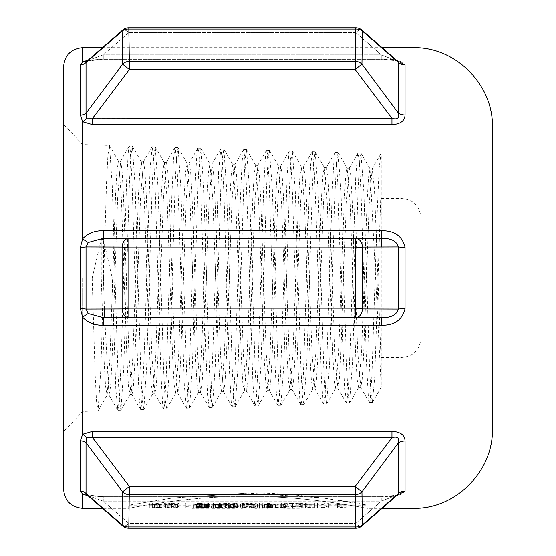 <?xml version="1.0" encoding="UTF-8"?>
<svg xmlns="http://www.w3.org/2000/svg" width="556" height="556" viewBox="0 0 556 556"><rect width="100%" height="100%" fill="white"/><g stroke="black" fill="none" stroke-linecap="round" stroke-linejoin="round"><path stroke-width="0.42" stroke-dasharray="2.78 2.08" d="M103.444 239.379L112.166 278L103.444 278L103.444 239.379L101.248 239.295L101.248 278L92.171 278L101.248 239.295M104.424 309.011L103.444 278L101.248 278L104.104 360.865L105.529 386.267L107.155 395.059L109.963 357.571L115.585 194.308L116.989 169.754L118.595 161.316L121.403 198.798L127.025 361.539L128.429 385.989L130.028 394.343L132.842 356.959L138.458 194.781L139.862 170.4L141.46 162.011L144.268 199.173L149.891 360.9L151.295 385.238L152.9 393.62L155.715 356.459L161.33 195.246L162.734 171.019L164.34 162.72L167.147 199.819L172.77 360.524L174.174 384.655L175.772 392.925L178.58 356.076L184.196 195.858L185.6 171.748L187.212 163.45L190.02 200.278L195.636 359.954L197.039 383.974L198.652 392.209L201.46 355.416L207.075 196.219L208.479 172.325L209.883 163.971L212.885 200.695L218.508 359.426L219.912 383.286L221.517 391.48L224.325 354.985L229.941 196.831L231.345 173.034L232.749 164.687L235.765 201.328L241.38 359.002L242.784 382.674L244.39 390.792L247.198 354.533L252.82 197.262L254.224 173.66L255.628 165.41L258.637 201.758L264.246 358.398L265.65 381.972L267.054 390.249L270.077 353.929L275.686 197.79L277.09 174.334L278.493 166.105L281.51 202.231L287.125 358.001L288.529 381.367L289.933 389.527L292.942 353.477L298.558 198.325L299.962 175.001L301.366 166.821L304.382 202.815L309.991 357.418L311.395 380.658L312.799 388.832L315.815 353.018L321.431 198.77L322.834 175.626L324.238 167.537L327.255 203.294L332.87 356.98L334.274 380.054L335.678 388.116L338.687 352.435L344.303 199.354L345.7 176.335L347.104 168.232L350.12 203.725L355.736 356.438L357.14 379.366L358.544 387.393L361.56 351.948L367.175 199.743L368.579 176.912L369.983 168.954L381.235 386.573L380.936 153.852L379.136 168.183L377.329 208.959L371.915 375.286L370.115 400.535L369.469 402.495L368.308 396.31L366.508 363.603L361.094 194.857L359.294 160.566L358.029 153.143L357.487 154.512L355.68 178.17L350.273 344.56L348.466 386.976L346.666 403.197L344.859 389.304L343.059 348.605L337.645 180.617L335.838 154.631L335.157 152.441L334.038 158.321L332.231 190.812L326.824 360.969L325.017 396.032L323.724 403.92L323.217 402.711L321.41 379.387L315.996 211.871L314.196 168.683L312.389 151.76L310.589 165.215L308.782 205.824L303.374 375.46L301.567 402.19L300.852 404.629L299.767 399.048L297.96 366.772L292.546 195.225L290.746 159.391L289.419 151.01L288.939 152.073L287.139 175.057L281.725 343.671L279.925 387.643L278.118 405.261L276.311 392.272L274.511 351.76L269.097 180.485L267.297 153.004L266.546 150.308L265.49 155.583L263.69 187.629L258.276 360.559L256.469 397.172L255.114 406.054L254.669 405.136L252.862 382.5L247.455 212.809L245.648 168.058L243.848 149.724L243.493 149.731L242.041 162.248L240.241 202.648L234.827 375.55L233.02 403.788L232.241 406.756L231.22 401.773L229.413 369.969L224.005 195.677L222.198 158.279L220.801 148.876L218.591 171.936L213.177 342.684L211.377 388.227L209.57 407.277L209.188 407.333L207.77 395.233L205.963 354.957L200.556 180.436L198.749 151.434L197.929 148.174L196.942 152.872L195.142 184.425L189.728 360.066L187.928 398.249L186.496 408.187L184.321 385.635L178.907 213.845L177.1 167.509L175.3 147.729L174.883 147.604L173.493 159.294L171.693 199.43L166.279 375.55L164.479 405.324L163.624 408.889L162.672 404.476L160.872 373.187L155.458 196.219L153.651 157.244L152.191 146.742L150.044 168.802L144.636 341.606L142.829 388.734L141.029 409.244L140.578 409.466L139.222 398.186L137.415 358.189L132.008 180.478L130.201 149.932L129.319 146.047L128.401 150.176L126.594 181.193L121.187 359.475L119.38 399.25L117.886 410.328L115.773 388.769L112.166 278M92.171 278L95.027 372.061L96.459 400.855L98.051 410.801L100.872 368.677L106.509 183.112L107.913 155.18L109.497 145.575L112.27 186.538L117.9 371.561L119.331 400.216L120.93 410.085L123.745 368.044L129.381 183.591L130.785 155.833L132.363 146.27L135.136 186.983L140.772 371.067L142.204 399.549L143.802 409.355L146.617 367.579L152.254 184.099L153.658 156.472L155.242 146.979L158.015 187.567L163.645 370.553L165.069 398.888L166.668 408.667L169.49 367.168L175.119 184.62L176.53 157.153L178.115 147.708L180.881 188.039L186.517 370.053L187.942 398.249L189.547 407.951L192.362 366.529L197.992 185.099L199.402 157.8L200.98 148.403L203.753 188.491L209.383 369.559L210.814 397.575L212.42 407.221L215.235 366.077L220.864 185.614L222.275 158.446L223.859 149.119L226.626 189.082L232.255 369.045L233.687 396.914L235.118 406.686L238.107 365.653L243.736 186.128L245.147 159.12L246.551 149.689L249.498 189.54L255.128 368.545L256.559 396.275L257.991 405.97L260.979 365.014L266.609 186.607L268.013 159.767L269.424 150.384L272.37 189.999L278 368.051L279.432 395.608L280.856 405.248L283.852 364.576L289.481 187.122L290.885 160.413L292.296 151.1L295.243 190.59L300.872 367.537L302.304 394.948L303.729 404.553L306.717 364.145L312.354 187.636L313.758 161.094L315.169 151.823L318.115 191.049L323.745 367.043L325.17 394.308L326.601 403.837L329.597 363.506L335.226 188.116L336.63 161.74L338.034 152.511L340.981 191.507L346.617 366.543L348.042 393.634L349.474 403.114L352.469 363.075L358.092 188.63L359.503 162.387L360.907 153.234L363.86 192.098L369.483 366.029L370.915 392.981L372.346 402.419L374.702 377.17L381.235 182.903L381.235 387.185L372.52 402.266M82.642 278L82.642 411.419L82.642 278M381.235 182.903L381.235 154.394M397.519 494.805L381.263 501.13L397.679 494.68L398.304 493.603A9.528 8.813 0 0 1 405.039 491.017C402.266 495.146 394.343 497.085 381.263 496.842L396.546 495.653M270.272 496.842C312.667 497.884 363.45 507.454 366.946 508.302C363.45 507.454 312.667 497.884 270.272 496.842L225.375 496.842C182.98 497.884 132.196 507.454 128.7 508.302C132.196 507.454 182.98 497.884 225.375 496.842C182.98 497.884 132.196 507.454 128.7 508.302C132.196 507.454 182.98 497.884 225.375 496.842L270.272 496.842M397.707 494.638L361.963 525.837A9.528 3.378 -131.1 0 1 355.694 523.432A9.528 3.378 -131.1 0 0 361.956 525.851A9.528 3.378 -131.1 0 0 362.436 524.857A9.528 8.201 13 0 1 355.694 526.921L355.201 494.729A9.528 8.187 165.4 0 0 361.942 491.824L362.436 524.857L398.304 493.603L398.304 443.021C399.576 437.933 397.457 436.161 391.945 437.704L391.945 431.359C400.424 431.859 404.789 435.091 405.039 441.047L405.039 491.017M381.263 325.281L103.263 325.281C94.93 325.496 88.05 322.821 82.642 317.254L80.405 308.712A9.528 1.272 0 0 1 86.027 309.073L122.091 308.955L122.091 247.045L128.832 247.823L128.832 238.295L381.263 238.295L103.263 238.295L355.694 238.295L355.694 247.823L362.436 247.045L362.436 308.955L355.694 308.177L355.694 317.705L103.263 317.705L381.263 317.705C390.993 317.858 396.671 314.981 398.304 309.073A9.528 1.272 -0 0 1 405.039 308.705C402.231 320.047 394.308 325.573 381.263 325.281L381.263 317.705L128.832 317.705L128.832 308.177L122.091 308.955A9.528 6.762 90 0 0 128.832 317.705M103.263 230.719L103.263 238.295L88.244 242.472L86.027 246.927A9.528 1.272 180 0 1 80.405 247.288L82.642 238.746C88.043 233.179 94.916 230.504 103.263 230.719L381.263 230.719C394.294 230.427 402.217 235.952 405.039 247.295A9.528 1.272 180 0 1 398.304 246.927L362.436 247.045A9.528 6.762 -90 0 0 355.694 238.295M92.581 124.641L82.642 121.722L80.405 115.189A9.528 6.741 0 0 0 86.027 113.264L86.687 118.087L92.581 118.296L391.945 118.296L391.945 124.641L92.581 124.641L92.581 118.296L129.326 69.521L122.584 64.176L122.091 31.143A9.528 8.201 -167 0 1 128.832 29.079L128.832 32.568A9.528 3.378 48.9 0 0 122.57 30.149A9.528 3.378 48.9 0 1 128.832 32.568L103.263 54.87L103.263 59.638L103.263 59.158L88.015 60.319M355.694 27.8L355.694 32.568L128.832 32.568L128.832 27.8L355.694 27.8L355.201 69.521L129.326 69.521L129.326 61.271L355.201 61.271A9.528 8.187 14.6 0 1 361.942 64.176L398.304 112.979L398.304 62.397L397.686 61.348L381.263 54.87L355.694 32.568L355.694 27.8A9.528 9.528 0 0 1 361.956 30.149L361.963 30.163A9.528 3.378 -48.9 0 0 355.694 32.568A9.528 3.378 -48.9 0 1 361.956 30.149A9.528 3.378 -48.9 0 1 362.436 31.143L361.942 64.176L355.201 69.521L391.945 118.296C397.484 119.86 399.604 118.087 398.304 112.979A9.528 6.748 -0 0 0 405.039 114.953C404.824 120.923 400.459 124.155 391.945 124.641M396.546 60.347L381.263 59.158C394.267 58.922 402.197 60.861 405.039 64.983L405.039 114.953M82.747 61.799L103.263 59.158L381.263 59.158L103.263 59.158L103.263 59.638L381.263 59.638L381.263 59.158L381.263 59.638C400.473 60.305 396.699 61.841 398.117 61.66M86.972 61.229L88.244 60.382A9.528 7.082 -114.1 0 1 86.555 61.591A9.528 7.082 -114.1 0 1 86.521 61.605A9.528 7.082 -114.1 0 0 86.555 61.591A9.528 7.082 -114.1 0 0 88.244 60.382L103.263 54.87L103.263 59.638C82.907 60.437 90.287 61.271 86.521 61.605A9.528 7.082 -114.1 0 1 82.642 61.841L80.405 65.094A9.528 8.813 180 0 0 86.027 62.571L86.027 113.264L122.584 64.176A9.528 8.187 -14.6 0 1 129.326 61.271L128.832 29.079L355.694 29.079A9.528 8.201 167 0 1 362.436 31.143L398.304 62.397M86.548 61.584L88.244 60.382L103.263 54.87L128.832 32.568L355.694 32.568L381.263 54.87L103.263 54.87L381.263 54.87L381.263 59.638L103.263 59.638C82.913 60.437 90.281 61.271 86.521 61.605M102.464 47.698L382.062 47.698L398.103 61.66C394.572 61.744 405.574 60.965 381.263 59.631L381.263 54.87L397.519 61.195M63.579 489.245L63.579 66.755M80.405 440.811L82.642 434.278A9.528 4.921 -130.7 0 1 86.687 437.913L86.027 442.736A9.528 6.741 180 0 0 80.405 440.811L80.405 490.906L82.642 494.159A9.528 7.082 -65.9 0 1 86.521 494.395A9.528 7.082 -65.9 0 1 86.555 494.409A9.528 7.082 -65.9 0 1 88.244 495.618L103.263 501.13L103.263 496.362L103.263 501.13L88.244 495.618A9.528 7.082 -65.9 0 0 86.555 494.409A9.528 7.082 -65.9 0 0 86.521 494.395C90.281 494.729 82.913 495.563 103.263 496.369L103.263 496.842L103.263 496.362L381.263 496.362L381.263 496.842L381.263 496.362C399.486 495.737 395.851 494.562 398.159 494.326L397.679 494.68M88.244 242.472A9.528 1.286 -141.9 0 1 82.642 238.746L82.642 121.722A9.528 4.921 -49.3 0 0 86.687 118.087M86.771 61.396L86.027 62.571M87.577 61.223L122.091 31.143A9.528 3.378 48.9 0 1 122.556 30.156L122.445 30.267M371.373 317.705L355.694 317.705A9.528 6.762 -90 0 0 362.436 308.955L398.304 309.073L398.304 246.927C396.657 241.019 390.979 238.142 381.263 238.295L381.263 230.719M128.832 238.295A9.528 6.762 90 0 0 122.091 247.045L86.027 246.927L86.027 309.073L88.244 313.528L103.263 317.705L103.263 325.281M82.642 434.278L82.642 317.254A9.528 1.286 -38.1 0 1 88.244 313.528M122.445 525.733L122.563 525.837A9.528 3.378 131.1 0 0 128.832 523.432A9.528 3.378 131.1 0 1 122.57 525.851A9.528 3.378 131.1 0 1 122.091 524.857L122.584 491.824A9.528 8.187 -165.4 0 0 129.326 494.729L129.326 486.479L355.201 486.479L361.942 491.824L398.304 443.021A9.528 6.748 0 0 1 405.039 441.047M86.75 494.576L122.563 525.837A9.528 9.528 0 0 0 128.832 528.2L128.832 526.921A9.528 8.201 -13 0 1 122.091 524.857L86.027 493.429L88.244 495.618L86.972 494.77M86.027 493.429L86.027 442.736L122.584 491.824L129.326 486.479L92.581 437.704L86.687 437.913M398.117 494.34C396.074 493.957 403.976 495.243 381.263 496.369L381.263 501.13L355.694 523.432L355.694 528.2L355.694 523.432L381.263 501.13L103.263 501.13L128.832 523.432L355.694 523.432L128.832 523.432L103.263 501.13L381.263 501.13L381.263 496.362L103.263 496.362C82.913 495.563 90.281 494.729 86.521 494.395M128.832 528.2L355.694 528.2L355.694 526.921L128.832 526.921L129.326 494.729L355.201 494.729L355.201 486.479L391.945 437.704L92.581 437.704L92.581 431.359L391.945 431.359M88.015 495.681L103.263 496.842L82.642 494.159L82.642 508.302M420.948 278L420.948 338.354L420.948 278M104.702 317.705L108.962 395.059L110.561 386.649L111.971 362.081L117.587 198.84L120.596 161.143L122 169.719L123.404 194.225L129.027 357.015L132.036 394.517L133.44 385.906L134.844 361.463L140.459 199.319L143.469 161.845L144.873 170.365L146.277 194.725L151.892 356.431L154.902 393.794L156.305 385.315L157.709 361.052L163.332 199.75L166.341 162.547L167.745 171.06L169.149 195.26L174.765 355.909L177.781 393.092L179.185 384.606L180.589 360.462L186.204 200.292L189.207 163.276L190.611 171.672L192.022 195.698L197.637 355.492L200.646 392.383L202.05 383.981L203.454 360.024L209.07 200.862L212.086 163.978L213.49 172.381L214.894 196.303L220.51 354.957L223.519 391.66L224.923 383.32L226.327 359.51L231.942 201.251L234.952 164.68L236.356 172.979L237.76 196.692L243.375 354.367L246.391 390.958L247.795 382.646L249.199 358.961L254.815 201.793L257.831 165.403L259.235 173.708L260.639 197.31L266.255 354.012L269.257 390.256L270.661 382.041L272.065 358.564L277.68 202.391L280.697 166.112L282.1 174.313L283.504 197.755L289.12 353.442L292.136 389.527L293.54 381.298L294.944 357.918L300.56 202.738L303.569 166.814L304.966 174.959L306.37 198.214L311.985 352.858L315.002 388.825L316.406 380.721L317.81 357.529L323.425 203.322L326.441 167.537L327.845 175.675L329.249 198.819L334.865 352.504L337.874 388.123L339.278 380.019L340.682 356.966L346.291 203.871L349.307 168.246L350.711 176.252L352.115 199.208L357.73 351.927L360.747 387.4L362.151 379.359L363.555 356.465L369.17 204.267L372.186 168.941L374.452 189.415L381.235 364.291M272.259 507.552L260.208 507.941L260.208 506.078L262.745 506.078L262.745 506.961L272.259 507.552L272.259 504.361L262.745 503.764L262.745 502.867L260.208 502.867L260.208 504.758L272.259 504.361M264.844 507.809L269.618 507.545L262.745 507.183L262.745 507.809L264.844 507.809L264.844 504.626L262.745 504.626L262.745 503.993L269.618 504.355L264.844 504.626M268.534 507.294L268.534 504.104M269.618 507.545L269.618 504.355M260.208 506.078L260.208 502.867M262.745 506.078L262.745 502.867M260.208 507.941L260.208 504.758M262.745 507.809L262.745 504.626M262.745 507.183L262.745 503.993M262.745 506.961L262.745 503.764M193.842 506.078L185.329 506.384L185.329 507.941L182.799 507.941L182.799 506.078L193.842 506.078L193.842 502.867L182.799 502.867L182.799 504.758L185.329 504.758L185.329 503.18L193.842 502.867M182.799 506.078L182.799 502.867M182.799 507.941L182.799 504.758M185.329 507.941L185.329 504.758M193.842 506.384L193.842 503.18M185.329 506.384L185.329 503.18M161.838 507.552L149.793 507.941L149.793 506.078L152.323 506.078L152.323 506.961L161.838 507.552L161.838 504.361L152.323 503.764L152.323 502.867L149.793 502.867L149.793 504.758L161.838 504.361M154.422 507.809L159.197 507.545L152.323 507.183L152.323 507.809L154.422 507.809L154.422 504.626L152.323 504.626L152.323 503.993L159.197 504.355L154.422 504.626M158.119 507.294L158.119 504.104M159.197 507.545L159.197 504.355M149.793 506.078L149.793 502.867M152.323 506.078L152.323 502.867M149.793 507.941L149.793 504.758M152.323 507.809L152.323 504.626M152.323 507.183L152.323 503.993M152.323 506.961L152.323 503.764M209.181 507.941L201.487 507.322L193.766 507.941L200.202 507.072L200.202 506.078L202.738 506.078L202.738 507.1L209.181 507.941L209.181 504.758L202.738 503.91L202.738 502.867L200.202 502.867L200.202 503.882L193.766 504.758L201.487 504.132L209.181 504.758M202.738 507.1L202.738 503.91M202.738 506.078L202.738 502.867M200.202 506.078L200.202 502.867M200.202 507.072L200.202 503.882M206.491 507.941L206.491 504.758M201.487 507.322L201.487 504.132M196.574 507.941L196.574 504.758M193.766 507.941L193.766 504.758M212.204 508.281L236.154 508.281L226.521 506.106L221.837 506.106L212.204 508.281L212.204 505.105L221.837 502.902L226.521 502.902L236.154 505.105L212.204 505.105M219.683 507.85L224.089 506.613L228.509 507.85L219.683 507.85L219.683 504.667L228.509 504.667L224.089 503.416L219.683 504.667M224.089 506.613L224.089 503.416M228.509 507.85L228.509 504.667M229.552 508.031L229.552 504.855M232.151 508.281L232.151 505.105M218.64 508.031L218.64 504.855M216.048 508.281L216.048 505.105M236.154 508.281L236.154 505.105M226.521 506.106L226.521 502.902M221.837 506.106L221.837 502.902M222.984 507.552L210.939 507.941L210.939 506.078L213.469 506.078L213.469 506.961L222.984 507.552L222.984 504.361L213.469 503.764L213.469 502.867L210.939 502.867L210.939 504.758L222.984 504.361M213.469 506.961L213.469 503.764M213.469 506.078L213.469 502.867M213.469 507.183L213.469 507.809L220.343 507.545L213.469 507.183L213.469 503.993L220.343 504.355L213.469 504.626L213.469 503.993M213.469 507.809L213.469 504.626M210.939 507.941L210.939 504.758M210.939 506.078L210.939 502.867M220.343 507.545L220.343 504.355M219.266 507.294L219.266 504.104M211.509 507.996L206.158 507.517L210.161 506.912L207.2 506.266L192.112 506.106L192.112 508.281L208.542 508.24L211.509 507.996L211.509 504.813L192.112 505.105L192.112 502.902L207.2 503.062L210.161 503.715L206.158 504.327L211.509 504.813M200.223 507.677L207.548 508.003L195.914 508.212L195.914 507.677L200.223 507.677L200.223 504.494L195.914 504.494L195.914 505.036L207.548 504.82L200.223 504.494M199.555 506.537L206.2 506.968L195.914 507.419L195.914 506.537L199.555 506.537L199.555 503.333L195.914 503.333L195.914 504.229L206.2 503.771L199.555 503.333M206.2 506.968L206.2 503.771M204.74 506.627L204.74 503.423M205.484 508.177L205.484 505.001M207.548 508.003L207.548 504.82M205.227 507.732L205.227 504.549M207.2 506.266L207.2 503.062M210.161 506.912L210.161 503.715M195.914 506.537L195.914 503.333M195.914 507.419L195.914 504.229M195.914 507.677L195.914 504.494M195.914 508.212L195.914 505.036M192.112 506.106L192.112 502.902M192.112 508.281L192.112 505.105M208.542 508.24L208.542 505.056M255.141 507.809L242.868 507.809L240.581 507.211L242.847 506.377L248.998 506.023L255.141 506.377L257.428 507.211L255.141 507.809L255.141 504.626L257.428 504.021L255.141 503.173L248.998 502.812L242.847 503.173L240.581 504.021L242.868 504.626L255.141 504.626M257.428 507.211L257.428 504.021M243.222 507.211L249.012 507.837L254.787 507.211L249.012 506.321L243.222 507.211L243.222 504.021L249.012 503.117L254.787 504.021L249.012 504.653L243.222 504.021M242.868 507.809L242.868 504.626M240.581 507.211L240.581 504.021M254.787 507.211L254.787 504.021M259.325 508.281L259.325 506.106L255.781 506.106L255.781 508.121L244.265 506.106L238.871 506.106L238.871 508.281L242.416 508.281L242.416 506.62L255.065 508.281L259.325 508.281L259.325 505.105L255.065 505.105L242.416 503.416L242.416 505.105L238.871 505.105L238.871 502.902L244.265 502.902L255.781 504.945L255.781 502.902L259.325 502.902L259.325 505.105M244.265 506.106L244.265 502.902M238.871 506.106L238.871 502.902M255.781 508.121L255.781 504.945M255.781 506.106L255.781 502.902M259.325 506.106L259.325 502.902M238.871 508.281L238.871 505.105M242.416 508.281L242.416 505.105M242.416 506.62L242.416 503.416M255.065 508.281L255.065 505.105M288.008 507.941L280.321 507.322L272.6 507.941L279.036 507.072L279.036 506.078L281.572 506.078L281.572 507.1L288.008 507.941L288.008 504.758L281.572 503.91L281.572 502.867L279.036 502.867L279.036 503.882L272.6 504.758L280.321 504.132L288.008 504.758M281.572 507.1L281.572 503.91M281.572 506.078L281.572 502.867M279.036 506.078L279.036 502.867M279.036 507.072L279.036 503.882M285.325 507.941L285.325 504.758M280.321 507.322L280.321 504.132M275.408 507.941L275.408 504.758M272.6 507.941L272.6 504.758M275.887 508.059L275.887 506.106L266.046 506.106L266.046 506.509L272.092 506.509L272.092 507.989L262.383 508.198L275.887 508.059L275.887 504.876L262.383 505.098L272.092 504.806L272.092 503.305L266.046 503.305L266.046 502.902L275.887 502.902L275.887 504.876M272.092 507.989L272.092 504.806M271.279 508.177L271.279 505.001M272.092 506.509L272.092 503.305M266.046 506.509L266.046 503.305M266.046 506.106L266.046 502.902M275.887 506.106L275.887 502.902M262.592 508.198L262.592 505.022M262.383 508.198L262.383 505.022M262.383 508.281L262.383 505.098M300.817 506.078L292.303 506.384L292.303 507.941L289.773 507.941L289.773 506.078L300.817 506.078L300.817 502.867L289.773 502.867L289.773 504.758L292.303 504.758L292.303 503.18L300.817 502.867M289.773 506.078L289.773 502.867M289.773 507.941L289.773 504.758M292.303 507.941L292.303 504.758M300.817 506.384L300.817 503.18M292.303 506.384L292.303 503.18M301.72 506.537L292.505 506.023L283.303 506.537L279.876 507.642L283.282 508.212L292.505 508.288L301.72 508.212L305.154 507.642L301.72 506.537L301.72 503.333L305.154 504.459L301.72 505.036L283.282 505.036L279.876 504.459L283.303 503.333L292.505 502.812L301.72 503.333M292.525 506.467L298.85 506.822L301.192 507.642L292.525 508.226C286.034 508.233 283.143 508.038 283.838 507.642L286.18 506.822L292.525 506.467L292.525 503.263L286.18 503.625L283.838 504.459C282.935 504.841 285.833 505.036 292.525 505.05L301.192 504.459L298.85 503.625L292.525 503.263M301.192 507.642L301.192 504.459M279.876 507.642L279.876 504.459M283.303 506.537L283.303 503.333M283.838 507.642L283.838 504.459M305.154 507.642L305.154 504.459M302.805 506.078L314.731 506.078L305.341 506.384L305.341 507.19L314.098 507.19L305.341 507.399L305.341 507.802L314.731 507.941L302.805 507.941L302.805 502.867L302.805 504.758L314.731 504.758L305.341 504.619L305.341 504.216L314.098 504.216L305.341 504L305.341 503.18L314.731 502.867L302.805 502.867M302.805 507.941L302.805 504.758M314.731 507.941L314.731 504.758M314.731 507.802L314.731 504.619M305.341 507.802L305.341 504.619M305.341 507.399L305.341 504.216M314.098 507.399L314.098 504.216M314.731 506.078L314.731 502.867M314.731 506.384L314.731 503.18M305.341 506.384L305.341 503.18M305.341 507.19L305.341 504M314.098 507.19L314.098 504M177.732 507.809L165.452 507.809L163.165 507.211L165.438 506.377L171.582 506.023L177.732 506.377L180.019 507.211L177.732 507.809L177.732 504.626L180.019 504.021L177.732 503.173L171.582 502.812L165.438 503.173L163.165 504.021L165.452 504.626L177.732 504.626M171.602 507.837L177.378 507.211L171.602 506.321L165.806 507.211L171.602 507.837L171.602 504.653L165.806 504.021L171.602 503.117L177.378 504.021L171.602 504.653M177.378 507.211L177.378 504.021M163.165 507.211L163.165 504.021M165.452 507.809L165.452 504.626M165.806 507.211L165.806 504.021M180.019 507.211L180.019 504.021M331.147 506.078L331.147 507.941L328.784 507.941L328.784 506.599L321.111 507.941L317.511 507.941L317.511 506.078L319.874 506.078L319.874 507.781L328.311 506.078L331.147 506.078L331.147 502.867L328.311 502.867L319.874 504.598L319.874 502.867L317.511 502.867L317.511 504.758L321.111 504.758L328.784 503.395L328.784 504.758L331.147 504.758L331.147 502.867M328.311 506.078L328.311 502.867M319.874 507.781L319.874 504.598M319.874 506.078L319.874 502.867M317.511 506.078L317.511 502.867M317.511 507.941L317.511 504.758M331.147 507.941L331.147 504.758M328.784 507.941L328.784 504.758M328.784 506.599L328.784 503.395M321.111 507.941L321.111 504.758M240.143 506.078L233.367 507.086L237.322 507.593L235.16 507.885L225.395 507.941L225.395 506.078L227.932 506.078L227.932 507.009L240.143 506.078L240.143 502.867L230.83 503.819L227.932 503.819L227.932 502.867L225.395 502.867L225.395 504.758L235.16 504.702L237.322 504.41L233.367 503.896L240.143 502.867M230.448 507.809L234.681 507.579L227.932 507.225L227.932 507.809L230.448 507.809L230.448 504.626L227.932 504.626L227.932 504.035L234.681 504.389L230.448 504.626M233.596 507.322L233.596 504.132M234.681 507.579L234.681 504.389M233.471 507.767L233.471 504.584M225.395 507.941L225.395 504.758M225.395 506.078L225.395 502.867M237.322 507.593L237.322 504.41M233.367 507.086L233.367 503.896M227.932 507.809L227.932 504.626M227.932 507.225L227.932 504.035M227.932 506.078L227.932 502.867M227.932 507.009L227.932 503.819M230.83 507.009L230.83 503.819M236.856 506.078L236.856 502.867M335.011 506.078L346.937 506.078L337.541 506.384L337.541 507.19L346.305 507.19L337.541 507.399L337.541 507.802L346.937 507.941L335.011 507.941L335.011 502.867L335.011 504.758L346.937 504.758L337.541 504.619L337.541 504.216L346.305 504.216L337.541 504L337.541 503.18L346.937 502.867L335.011 502.867M335.011 507.941L335.011 504.758M346.937 507.941L346.937 504.758M346.937 507.802L346.937 504.619M337.541 507.802L337.541 504.619M337.541 507.399L337.541 504.216M346.305 507.399L346.305 504.216M346.937 506.078L346.937 502.867M346.937 506.384L346.937 503.18M337.541 506.384L337.541 503.18M337.541 507.19L337.541 504M346.305 507.19L346.305 504M247.823 493.054C295.611 491.907 361.887 503.646 366.946 505.126L323.078 497.954L247.823 493.054L172.569 497.954L128.7 505.126L172.569 497.954L247.823 493.054M382.062 508.302L366.946 508.302L366.946 505.126L128.7 505.126L128.7 508.302L102.464 508.302M492.421 127.115L492.421 428.885M63.579 278L63.579 431.699L63.579 124.301L82.642 144.581L109.323 145.415M413.004 508.302L413.004 47.698M405.039 247.295L405.039 308.705M82.642 47.698L82.642 61.841M80.405 115.189L80.405 65.094M80.405 308.712L80.405 247.288M128.832 308.177L355.694 308.177L355.694 247.823L128.832 247.823L128.832 308.177M225.375 496.842L103.263 496.842L225.375 496.842M401.884 278L401.884 198.582L401.884 278M264.475 507.183L264.475 503.993M268.242 507.76L268.242 504.577M264.997 507.941L264.997 504.758M269.987 507.871L269.987 504.688M264.892 506.961L264.892 503.764M270.591 507.169L270.591 503.972M154.054 507.183L154.054 503.993M157.821 507.76L157.821 504.577M154.582 507.941L154.582 504.758M159.565 507.871L159.565 504.688M154.471 506.961L154.471 503.764M160.17 507.169L160.17 503.972M221.316 507.169L221.316 503.972M215.617 506.961L215.617 503.764M215.2 507.183L215.2 503.993M215.575 507.809L215.575 504.626M220.718 507.871L220.718 504.688M215.728 507.941L215.728 504.758M218.974 507.76L218.974 504.577M200.223 507.419L200.223 504.229M204.601 507.336L204.601 504.146M198.999 508.212L198.999 505.036M199.694 506.106L199.694 502.902M200.32 508.281L200.32 505.105M255.141 506.377L255.141 503.173M248.998 506.023L248.998 502.812M242.847 506.377L242.847 503.173M244.779 507.697L244.779 504.514M249.012 507.837L249.012 504.653M248.998 507.962L248.998 504.785M253.23 507.697L253.23 504.514M266.922 508.226L266.922 505.043M267.436 508.288L267.436 505.105M298.85 506.822L298.85 503.625M283.282 508.212L283.282 505.036M292.505 506.023L292.505 502.812M286.18 506.822L286.18 503.625M292.505 508.288L292.505 505.112M301.72 508.212L301.72 505.036M175.814 507.697L175.814 504.514M165.438 506.377L165.438 503.173M171.582 507.962L171.582 504.785M167.37 507.697L167.37 504.514M171.582 506.023L171.582 502.812M177.732 506.377L177.732 503.173M230.156 507.225L230.156 504.035M230.309 507.941L230.309 504.758M235.16 507.885L235.16 504.702M98.051 410.801L107.155 395.059M109.497 145.575L118.595 161.316M120.93 410.085L130.028 394.343M132.363 146.27L141.46 162.011M143.802 409.355L152.9 393.62M155.242 146.979L164.34 162.72M166.668 408.667L175.772 392.925M178.115 147.708L187.212 163.45M189.547 407.951L198.652 392.209M200.98 148.403L210.078 164.145M212.42 407.221L221.517 391.48M223.859 149.119L232.957 164.861M235.285 406.533L244.39 390.792M246.725 149.842L255.829 165.584M258.165 405.81L267.269 390.069M269.597 150.537L278.695 166.279M281.037 405.088L290.135 389.346M292.477 151.253L301.574 166.995M303.903 404.4L313.007 388.651M315.342 151.976L324.447 167.717M326.782 403.677L335.887 387.935M338.215 152.671L347.312 168.412M349.654 402.954L358.752 387.212M361.094 153.393L370.192 169.135M97.891 410.94L82.642 411.419L63.579 431.699M132.196 146.124L129.319 146.033M120.756 410.231L117.879 410.321M155.068 146.833L152.191 146.742M143.629 409.522L140.751 409.612M177.941 147.548L175.064 147.458M166.501 408.813L163.624 408.896M200.806 148.257L197.929 148.167M189.374 408.097L186.496 408.187M223.679 148.966L220.801 148.876M212.246 407.388L209.369 407.478M246.551 149.675L243.674 149.585M235.118 406.679L232.241 406.77M269.424 150.391L266.546 150.301M257.984 405.97L255.114 406.054M292.296 151.1L289.419 151.01M280.856 405.255L277.979 405.345M315.169 151.809L312.291 151.719M303.729 404.546L300.852 404.636M338.034 152.518L335.157 152.434M326.601 403.837L323.724 403.927M360.907 153.234L358.029 153.143M349.474 403.121L346.596 403.211M372.346 402.412L369.469 402.502M86.75 61.424L122.563 30.163M103.263 238.295L113.097 238.295M381.235 198.582L401.884 198.582C413.462 199.715 419.815 206.067 420.948 217.646M381.235 357.418L401.884 357.418C413.462 356.285 419.815 349.932 420.948 338.354M108.962 395.059L117.705 410.175M120.402 161.316L129.138 146.2M131.841 394.343L140.578 409.466M143.267 162.011L152.01 146.895M154.707 393.62L163.443 408.736M166.147 162.72L174.883 147.604M177.572 392.918L186.316 408.041M189.012 163.45L197.748 148.334M200.452 392.209L209.188 407.333M211.878 164.152L220.621 149.029M223.317 391.487L232.06 406.603M234.757 164.854L243.493 149.731M246.183 390.785L254.926 405.901M257.623 165.584L266.366 150.468M269.062 390.076L277.805 405.199M280.488 166.286L289.231 151.169M291.928 389.346L300.671 404.469M303.368 166.988L312.111 151.864M314.793 388.644L323.536 403.76M326.233 167.717L334.976 152.601M337.673 387.942L346.416 403.065M349.099 168.426L357.842 153.303M360.538 387.212L369.281 402.335M371.978 169.121L380.721 153.998M106.96 395.226L109.157 395.226M118.393 161.143L120.596 161.143M129.833 394.51L132.036 394.51M141.266 161.831L143.469 161.831M152.698 393.794L154.902 393.794M164.138 162.56L166.341 162.56M175.578 393.099L177.781 393.099M187.004 163.262L189.207 163.262M198.443 392.369L200.646 392.369M209.883 163.978L212.086 163.978M221.316 391.681L223.519 391.681M232.749 164.694L234.952 164.694M244.188 390.951L246.391 390.951M255.628 165.389L257.831 165.389M267.054 390.249L269.257 390.249M278.493 166.119L280.697 166.119M289.933 389.534L292.136 389.534M301.366 166.814L303.569 166.814M312.799 388.818L315.002 388.818M324.238 167.537L326.441 167.537M335.678 388.123L337.874 388.123M347.104 168.239L349.307 168.239M358.544 387.393L360.747 387.393M369.983 168.948L372.186 168.948"/><path stroke-width="0.83" d="M103.263 325.281L103.263 317.705L128.832 317.705L103.263 317.705L88.244 313.528L86.027 309.073A9.528 1.272 0 0 0 80.405 308.712L82.642 317.254C88.05 322.821 94.93 325.496 103.263 325.281L381.263 325.281C394.294 325.573 402.217 320.047 405.039 308.705L405.039 247.295C402.266 235.952 394.343 230.427 381.263 230.719L103.263 230.719C94.916 230.504 88.043 233.179 82.642 238.746L80.405 247.288A9.528 1.272 180 0 0 86.027 246.927L122.091 247.045L122.091 308.955L128.832 308.177L128.832 317.705L381.263 317.705C390.979 317.858 396.657 314.981 398.304 309.073L362.436 308.955L362.436 247.045L355.694 247.823L355.694 238.295L103.263 238.295L103.263 230.719M92.581 431.359L82.642 434.278L92.581 431.359L92.581 437.704L391.945 437.704C397.484 436.14 399.604 437.913 398.304 443.021A9.528 6.748 180 0 1 405.039 441.047C404.824 435.077 400.459 431.845 391.945 431.359L92.581 431.359M396.546 495.653L405.039 491.017L405.039 441.047M88.015 60.319L82.747 61.799M397.519 61.195L398.304 62.397L398.304 112.979C399.576 118.067 397.457 119.839 391.945 118.296L391.945 124.641C400.424 124.141 404.789 120.909 405.039 114.953L405.039 64.983A9.528 8.813 0 0 1 398.304 62.397A9.528 8.813 0 0 0 405.039 64.983L396.546 60.347M86.687 118.087L86.027 113.264L122.584 64.176A9.528 8.187 -14.6 0 1 129.326 61.271L128.832 29.079L355.694 29.079L355.201 69.521L361.942 64.176L362.436 31.143A9.528 8.201 167 0 0 355.694 29.079L355.694 27.8L128.832 27.8L128.832 29.079A9.528 8.201 -167 0 0 122.091 31.143L122.584 64.176L129.326 69.521L355.201 69.521L391.945 118.296L86.687 118.087A9.528 4.921 -49.3 0 1 82.642 121.722L92.581 124.641L391.945 124.641M92.581 124.641L92.581 118.296L129.326 69.521L129.326 61.271L355.201 61.271A9.528 8.187 14.6 0 1 361.942 64.176L398.304 112.979A9.528 6.748 180 0 0 405.039 114.953M87.577 61.223L86.027 62.571A9.528 8.813 180 0 1 80.405 65.094L82.642 61.841A9.528 7.082 -114.1 0 0 86.521 61.605M86.548 61.584L86.027 62.571L86.027 113.264A9.528 6.741 0 0 1 80.405 115.189L82.642 121.722L82.642 238.746A9.528 1.286 -141.9 0 0 88.244 242.472L103.263 238.295L128.832 238.295L128.832 247.823L122.091 247.045A9.528 6.762 90 0 1 128.832 238.295M82.642 61.841L82.642 47.698C71.064 48.824 64.711 55.183 63.579 66.755L63.579 489.245C64.711 500.817 71.064 507.176 82.642 508.302L82.642 494.159L88.015 495.681M80.405 440.811A9.528 6.741 180 0 1 86.027 442.736L86.687 437.913A9.528 4.921 -130.7 0 0 82.642 434.278L80.405 440.811L80.405 490.906A9.528 8.813 0 0 1 86.027 493.429A9.528 8.813 0 0 0 80.405 490.906L82.642 494.159A9.528 7.082 -65.9 0 1 86.521 494.395M397.7 61.355L361.963 30.163A9.528 3.378 -48.9 0 1 362.436 31.143L398.304 62.397M86.75 61.424L122.563 30.163A9.528 9.528 0 0 1 128.832 27.8A9.528 9.528 0 0 0 122.57 30.149A9.528 3.378 48.9 0 0 122.091 31.143L86.027 62.571M86.972 494.77L86.027 493.429L86.027 442.736L122.584 491.824L122.091 524.857A9.528 8.201 -13 0 0 128.832 526.921L128.832 528.2L355.694 528.2L355.694 526.921A9.528 8.201 13 0 0 362.436 524.857L361.942 491.824A9.528 8.187 165.4 0 1 355.201 494.729L355.201 486.479L129.326 486.479L122.584 491.824A9.528 8.187 -165.4 0 0 129.326 494.729L355.201 494.729L355.694 526.921L128.832 526.921L129.326 486.479L92.581 437.704L86.687 437.913M397.7 494.645L361.963 525.837A9.528 9.528 0 0 1 355.694 528.2A9.528 9.528 0 0 0 361.956 525.851A9.528 3.378 -131.1 0 0 362.436 524.857L398.304 493.603L398.304 443.021L361.942 491.824L355.201 486.479L391.945 437.704L391.945 431.359M86.027 493.429L122.091 524.857A9.528 3.378 131.1 0 0 122.556 525.844A9.528 9.528 0 0 0 128.832 528.2M355.694 308.177L362.436 308.955A9.528 6.762 -90 0 1 355.694 317.705L355.694 308.177L128.832 308.177L128.832 247.823L355.694 247.823L355.694 308.177M128.832 317.705A9.528 6.762 90 0 1 122.091 308.955L86.027 309.073L86.027 246.927L88.244 242.472M381.263 325.281L381.263 317.705M88.244 313.528A9.528 1.286 -38.1 0 0 82.642 317.254L82.642 434.278M355.694 238.295A9.528 6.762 -90 0 1 362.436 247.045L398.304 246.927C396.692 241.019 391.014 238.142 381.263 238.295L355.694 238.295L381.263 238.295L381.263 230.719M405.039 308.705A9.528 1.272 180 0 0 398.304 309.073L398.304 246.927A9.528 1.272 180 0 0 405.039 247.295M397.519 494.805L398.304 493.603A9.528 8.813 180 0 1 405.039 491.017M381.235 238.295L381.235 246.989L381.235 238.295M104.424 309.011L104.702 317.705M492.421 278L492.421 127.115C493.513 84.679 455.44 46.607 413.004 47.698L413.004 508.302C455.44 509.393 493.513 471.321 492.421 428.885L492.421 278M63.579 124.301L63.579 278M80.405 65.094L80.405 115.189M80.405 247.288L80.405 308.712M382.062 508.302L413.004 508.302M82.642 47.698L102.464 47.698M362.081 30.267L382.062 47.698L413.004 47.698M361.956 30.149A9.528 9.528 0 0 0 355.694 27.8M82.642 508.302L102.464 508.302M103.263 317.705L113.097 317.705M381.263 238.295L371.359 238.295M86.75 494.576L122.563 525.837"/></g></svg>
